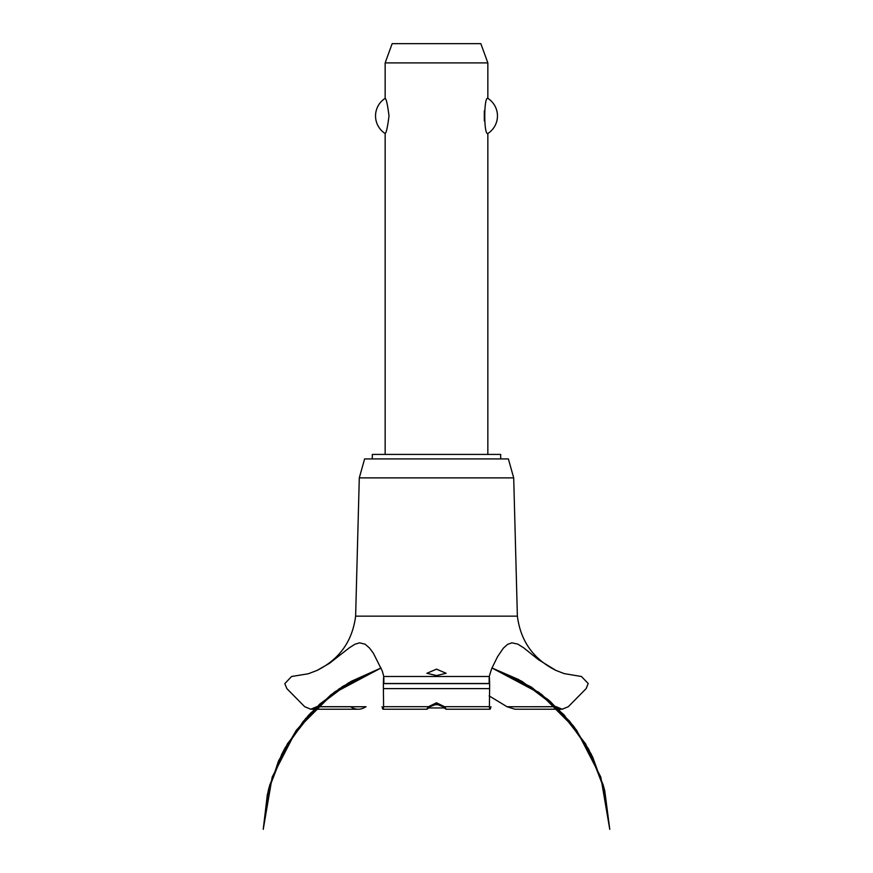 <?xml version="1.0" encoding="UTF-8"?>
<svg xmlns="http://www.w3.org/2000/svg" width="873" height="873" viewBox="0 0 873 873"><rect width="100%" height="100%" fill="white"/><g stroke="black" fill="none" stroke-linecap="round" stroke-linejoin="round"><path stroke-width="1.31" d="M500.687 458.914L500.687 454.418L372.313 454.418L372.313 458.914M487.843 454.418L487.843 133.504C483.751 135.621 483.751 96.237 487.843 98.354L487.843 62.9L385.157 62.9L385.157 98.354C386.324 98.987 387.612 104.847 389.009 115.923C387.612 127.011 386.324 132.871 385.157 133.504L385.157 454.418M484.308 110.882L484.308 120.976M385.157 133.504A20.865 20.865 0 0 1 385.157 98.354M487.843 98.354A20.865 20.865 0 0 1 487.843 133.504M385.157 62.9L392.163 43.65L480.837 43.65L487.843 62.9M355.627 616.152L359.294 477.88L364.619 458.914L508.381 458.914L513.706 477.88L517.373 616.152L355.627 616.152C352.408 641.088 339.553 659.18 317.063 670.42L329.492 663.327L349.287 647.842L354.82 644.285L359.621 642.823L365.1 644.187L369.454 647.962L373.448 653.364L382.309 671.042L383.771 676.499L489.229 676.499L491.63 668.718L497.621 656.561L503.35 648.181L507.54 644.405L511.894 642.834L517.842 644.121L523.745 647.864L538.51 659.726L555.937 670.42L564.176 673.607L581.429 676.499L588.195 683.494L586.143 688.611L568.323 706.683L562.223 709.225L555.937 706.595M436.5 675.56L426.875 673.29L436.5 669.144L446.125 673.29L436.5 675.56M317.063 706.595L310.777 709.225L304.677 706.683L286.857 688.611L284.805 683.614L291.571 676.499L308.245 673.781L317.063 670.42M316.975 706.683L350.531 706.683C355.627 710.076 360.8 710.076 366.038 706.683M489.153 695.901L507.049 706.748L514.928 709.225L562.223 709.225M443.08 706.748L436.5 704.151L429.92 706.748M429.985 706.683C426.493 710 426.002 710 428.523 706.683L436.5 702.787L444.477 706.683L446.07 709.225L489.971 709.225M383.029 709.225L426.93 709.225L428.523 706.683L383.596 706.683C383.312 710.076 382.811 710.076 382.09 706.683M490.91 706.683C490.19 710.076 489.688 710.076 489.404 706.683L444.477 706.683C447.031 710.022 446.55 710.022 443.015 706.683M489.404 706.683L489.655 683.494C489.295 674.393 489.12 674.393 489.142 683.494M383.858 683.494C383.88 674.393 383.705 674.393 383.345 683.494L383.596 706.683M522.381 706.748L556.025 706.683M433.172 704.729L439.828 704.729M444.379 707.948L428.621 707.948M359.294 477.88L513.706 477.88M365.951 706.748L316.899 706.748M556.101 706.748L507.049 706.748M383.509 688.611L489.491 688.611M383.345 683.614L489.655 683.614M383.345 683.494L489.655 683.494M491.957 667.976L521.225 680.984L550.077 701.27L574.238 726.98L592.68 757.055L604.651 790.24L589.035 749.907L563.925 714.703L530.871 686.811L491.957 667.976L518.617 679.554L548.386 699.819L573.321 725.801L592.352 756.389L604.651 790.24L589.035 749.907L563.925 714.703L530.871 686.811L491.957 667.976L541.5 694.297L569.72 721.316L591.163 753.977L604.738 790.611L609.769 829.35L600.81 777.079L576.453 729.959L539.001 692.42L491.957 667.976L539.001 692.431L576.464 729.97L600.81 777.079L609.769 829.35L600.81 777.079L576.464 729.97L539.001 692.431L491.957 667.976L531.919 687.498L563.914 714.692L588.424 748.783L604.007 787.762L609.769 829.35L600.81 777.079L576.464 729.97L539.001 692.431L491.957 667.976L522.381 681.638L558.076 708.658L585.652 743.916L603.276 785.056L609.769 829.35M381.043 667.976L342.129 686.811L309.075 714.703L283.965 749.907L268.349 790.24L283.965 749.907L309.075 714.703L342.118 686.811L381.043 667.976L342.129 686.811L309.075 714.703L283.965 749.907L268.349 790.24L283.965 749.907L309.075 714.703L342.129 686.811L381.043 667.976L333.999 692.431L296.536 729.97L272.19 777.079L263.231 829.35L269.757 784.969L287.446 743.752L315.131 708.461L350.946 681.453L381.043 667.976L343.242 686.091L310.406 713.285L285.198 747.648L269.157 787.14L263.231 829.35L268.851 788.286L284.063 749.732L307.994 715.893L339.281 688.699L381.043 667.976L335.287 691.492L305.572 718.621L282.917 751.882L268.546 789.465L263.231 829.35L267.378 794.332L278.542 760.885L296.231 730.395L319.725 704.107L348.513 682.861L381.043 667.976L331.282 694.461L303.149 721.48L281.783 754.097L268.24 790.676L263.231 829.35M310.777 709.225L358.072 709.225M555.937 670.42C533.447 659.18 520.592 641.088 517.373 616.152"/></g></svg>
